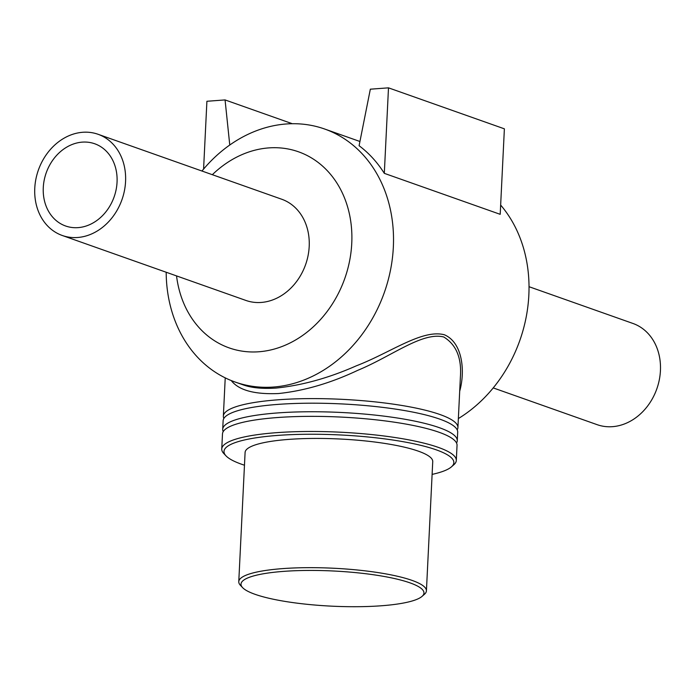 <?xml version="1.0" encoding="UTF-8"?>
<svg xmlns="http://www.w3.org/2000/svg" width="694" height="694" viewBox="0 0 694 694"><rect width="100%" height="100%" fill="white"/><g stroke="black" fill="none" stroke-linecap="round" stroke-linejoin="round"><path stroke-width="1.04" d="M231.249 380.555C238.745 390.254 254.516 394.574 278.563 393.533C304.38 390.809 330.769 383.079 357.731 370.336C391.624 356.378 422.282 331.619 443.735 336.98C456.21 344.623 461.762 357.887 460.4 376.773L460.382 377.163M459.688 391.251C465.388 371.038 462.568 342.454 444.325 334.751C422.039 329.034 390.739 352.587 356.308 365.833C328.913 377.952 302.237 385.361 276.273 388.05C262.636 388.961 251.61 387.903 243.186 384.875L235.101 382.021A134.194 110.84 109.5 0 1 166.178 272.239M457.19 429.864A117.416 22.572 -177.2 0 0 457.919 427.591A117.416 22.572 -177.2 0 0 397.853 404.828A117.416 22.572 -177.2 0 0 278.233 399.787A117.416 22.572 -177.2 0 0 223.355 416.122A117.416 22.572 -177.2 0 0 223.858 418.447M201.971 171.028A134.194 110.84 109.5 0 1 324.592 128.997A134.194 110.84 109.5 0 1 390.514 270.009A134.194 110.84 109.5 0 1 273.419 387.044A134.194 110.84 109.5 0 1 235.101 382.021M500.652 205.068A134.194 110.84 109.5 0 1 458.352 418.569M384.311 173.344A134.194 110.84 -70.5 0 0 359.093 145.714L370.336 89.188L388.493 87.843L384.311 173.344L500.201 214.325L504.382 128.832L388.493 87.843M451.412 466.88L453.815 464.78A117.416 22.572 -177.2 0 0 456.305 460.478A117.416 22.572 -177.2 0 0 396.239 437.706A117.416 22.572 -177.2 0 0 276.628 432.666A117.416 22.572 -177.2 0 0 221.75 449.001A117.416 22.572 -177.2 0 0 223.806 453.529L226.001 455.854A115.074 22.121 2.8 0 1 277.765 435.407A115.074 22.121 2.8 0 1 404.585 441.957A115.074 22.121 2.8 0 1 451.412 466.88A115.074 22.121 2.8 0 1 432.11 474.392M244.47 465.214A115.074 22.121 2.8 0 1 226.001 455.854M456.305 460.478L457.042 445.348A117.416 22.572 -177.2 0 0 396.985 422.585A117.416 22.572 -177.2 0 0 277.366 417.545A117.416 22.572 -177.2 0 0 222.488 433.88L221.75 449.001M422.021 596.406L424.424 594.307A93.933 18.053 -177.2 0 0 426.42 590.863L432.735 461.631A93.933 18.053 -177.2 0 0 384.684 443.414A93.933 18.053 -177.2 0 0 288.999 439.38A93.933 18.053 -177.2 0 0 245.095 452.453L238.771 581.685A93.933 18.053 -177.2 0 0 240.419 585.302L242.605 587.627A91.591 17.602 2.8 0 1 283.811 571.362A91.591 17.602 2.8 0 1 384.754 576.575A91.591 17.602 2.8 0 1 422.021 596.406A91.591 17.602 2.8 0 1 331.619 606.157A91.591 17.602 2.8 0 1 242.605 587.627M426.42 590.863A93.933 18.053 -177.2 0 0 378.369 572.645A93.933 18.053 -177.2 0 0 282.675 568.612A93.933 18.053 -177.2 0 0 238.771 581.685M456.548 443.015A117.416 22.572 -177.2 0 0 457.268 440.742L457.693 432.197A117.416 22.572 -177.2 0 0 397.627 409.425A117.416 22.572 -177.2 0 0 278.008 404.385A117.416 22.572 -177.2 0 0 223.13 420.72L222.713 429.274A117.416 22.572 -177.2 0 0 223.216 431.607M457.268 440.742A117.416 22.572 -177.2 0 0 397.202 417.979A117.416 22.572 -177.2 0 0 277.591 412.939A117.416 22.572 -177.2 0 0 222.713 429.274M229.766 145.011L225.064 99.927L206.907 101.272L203.585 169.093M225.064 99.927L292.304 123.714M212.338 174.697A103.996 85.9 109.5 0 1 348.379 209.683A103.996 85.9 109.5 0 1 258.819 351.771A103.996 85.9 109.5 0 1 176.545 275.9M98.062 134.28L281.703 199.23A53.681 44.338 109.5 0 1 308.067 255.635A53.681 44.338 109.5 0 1 261.23 302.445A53.681 44.338 109.5 0 1 245.902 300.441L62.269 235.483A53.681 44.338 109.5 0 1 38.37 170.099A53.681 44.338 109.5 0 1 98.062 134.28A53.681 44.338 109.5 0 1 124.434 190.685A53.681 44.338 109.5 0 1 77.589 237.495A53.681 44.338 109.5 0 1 62.269 235.483M529.019 286.7L632.937 323.456A53.681 44.338 109.5 0 1 659.3 379.861A53.681 44.338 109.5 0 1 612.464 426.671A53.681 44.338 109.5 0 1 597.135 424.667L493.226 387.911M78.075 227.632A43.609 36.027 109.5 0 1 65.626 226.001A43.609 36.027 109.5 0 1 46.203 172.867A43.609 36.027 109.5 0 1 94.705 143.762A43.609 36.027 109.5 0 1 116.132 189.592A43.609 36.027 109.5 0 1 78.075 227.632M225.229 377.866L223.355 416.122M460.4 376.773L457.919 427.591M324.592 128.997L359.934 141.489"/></g></svg>
